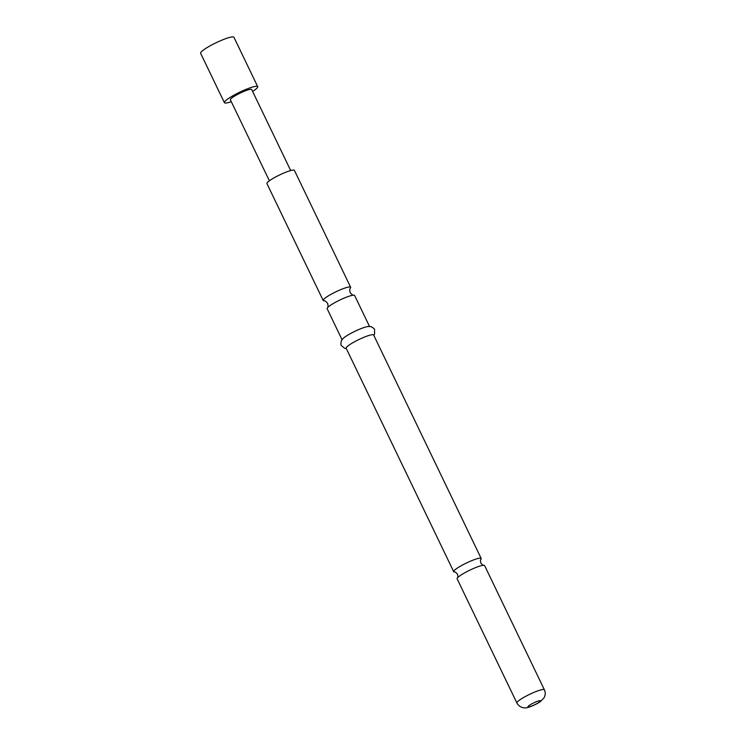 <?xml version="1.0" encoding="UTF-8"?>
<svg xmlns="http://www.w3.org/2000/svg" width="745" height="745" viewBox="0 0 745 745"><rect width="100%" height="100%" fill="white"/><g stroke="black" fill="none" stroke-linecap="round" stroke-linejoin="round"><path stroke-width="1.12" d="M516.9 703.01L457.132 578.818A15.245 2.3 -25.7 0 1 457.356 578.036A15.245 2.3 -25.7 0 1 463.204 573.678A15.245 2.3 -25.7 0 1 482.313 565.436A15.245 2.3 -25.7 0 1 483.859 565.278A15.245 2.3 -25.7 0 1 484.613 565.595L544.381 689.786A15.245 2.3 154.3 0 0 542.09 689.628A15.245 2.3 154.3 0 0 526.166 696.091A15.245 2.3 154.3 0 0 516.9 703.01C520.243 708.737 525.97 708.085 527.013 707.638C527.153 707.908 535.106 705.319 540.479 701.52L544.064 697.776C545.489 695.15 545.591 692.487 544.381 689.786M369.501 326.412L354.62 295.486A15.245 2.3 154.3 0 0 353.763 295.169A15.245 2.3 154.3 0 0 352.32 295.327A15.245 2.3 154.3 0 0 333.211 303.569A15.245 2.3 154.3 0 0 327.428 307.843A15.245 2.3 154.3 0 0 327.139 308.709L342.02 339.636M231.313 101.711A18.485 2.784 -25.7 0 1 224.394 102.67A18.485 2.784 -25.7 0 1 231.751 96.44A18.485 2.784 -25.7 0 1 257.696 86.644A18.485 2.784 -25.7 0 1 252.629 91.449M224.394 102.67L200.619 53.277A18.485 2.784 -25.7 0 1 207.976 47.056A18.485 2.784 -25.7 0 1 233.93 37.25L257.696 86.644M483.859 565.278C483.216 565.52 482.201 564.766 480.814 563.034C480.32 560.864 480.367 559.597 480.953 559.244A15.245 2.3 154.3 0 0 481.177 558.461A15.245 2.3 154.3 0 0 478.886 558.303A15.245 2.3 154.3 0 0 459.777 566.554A15.245 2.3 154.3 0 0 453.705 571.685A15.245 2.3 154.3 0 0 454.45 572.002C455.102 571.76 456.117 572.514 457.495 574.255C457.998 576.416 457.952 577.682 457.356 578.036M353.763 295.169C352.897 295.374 351.696 294.508 350.141 292.571C349.591 290.15 349.675 288.66 350.364 288.119A15.245 2.3 154.3 0 0 350.653 287.253L294.396 170.363A15.245 2.3 154.3 0 0 292.105 170.205A15.245 2.3 154.3 0 0 276.181 176.667A15.245 2.3 154.3 0 0 266.924 183.587L323.181 300.477A15.245 2.3 154.3 0 0 324.028 300.794C324.894 300.589 326.096 301.455 327.651 303.392C328.2 305.813 328.117 307.294 327.428 307.843M350.653 287.253A15.245 2.3 154.3 0 0 348.362 287.095A15.245 2.3 154.3 0 0 329.253 295.337A15.245 2.3 154.3 0 0 323.181 300.477M481.177 558.461L373.636 334.999A15.245 2.3 154.3 0 0 371.336 334.84A15.245 2.3 154.3 0 0 355.412 341.303A15.245 2.3 154.3 0 0 346.155 348.222L453.705 571.685M373.804 335.343L374.586 334.039L374.567 329.486L373.832 328.349L370.889 326.58L367.993 326.506A15.245 2.3 154.3 0 0 367.378 326.608A15.245 2.3 154.3 0 0 354.341 331.599A15.245 2.3 154.3 0 0 343.035 338.519L341.294 340.828L340.838 344.227L341.266 345.512L344.805 348.371L346.323 348.567M269.373 180.793L230.382 99.783A11.827 1.779 -25.7 0 1 235.094 95.798A11.827 1.779 -25.7 0 1 251.698 89.53L290.69 170.54M529.006 706.884A6.929 1.043 154.3 0 0 537.694 703.131A6.929 1.043 154.3 0 0 539.408 700.728A6.929 1.043 154.3 0 0 530.719 704.481A6.929 1.043 154.3 0 0 529.006 706.884"/></g></svg>
